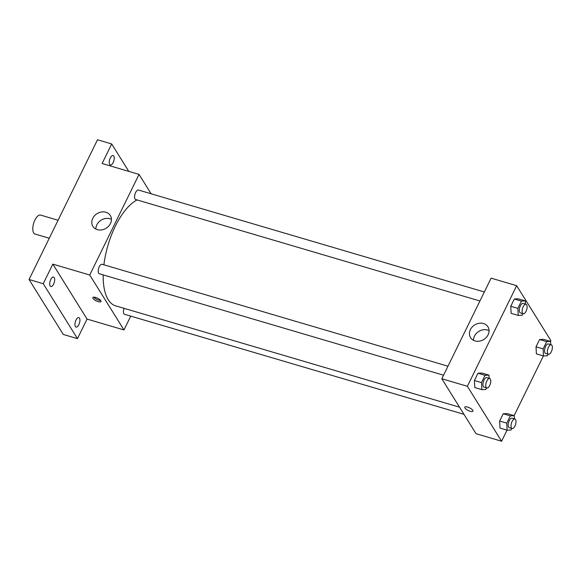 <?xml version="1.0" encoding="UTF-8"?>
<svg xmlns="http://www.w3.org/2000/svg" width="581" height="581" viewBox="0 0 581 581"><rect width="100%" height="100%" fill="white"/><g stroke="black" fill="none" stroke-linecap="round" stroke-linejoin="round"><path stroke-width="0.87" d="M58.085 220.243L40.59 215.086A9.877 4.321 106.4 0 0 34.235 221.608A9.877 4.321 106.4 0 0 33.691 232.945A9.877 4.321 106.4 0 0 35.005 234.034L49.269 238.239M130.74 316.115L123.964 329.95L87.056 319.071L77.469 338.636L63.271 334.453L29.05 279.512L97.506 139.767L111.705 143.95L128.786 171.373M78.856 324.634A4.938 2.164 -73.6 0 1 76.038 327.081A4.938 2.164 -73.6 0 1 76.009 320.058A4.938 2.164 -73.6 0 1 78.827 317.611A4.938 2.164 -73.6 0 1 78.856 324.634M53.612 284.102A4.938 2.164 -73.6 0 1 50.787 286.549A4.938 2.164 -73.6 0 1 50.758 279.526A4.938 2.164 -73.6 0 1 53.583 277.079A4.938 2.164 -73.6 0 1 53.612 284.102M87.056 319.071L52.827 264.13L43.248 283.695L29.05 279.512M77.469 338.636L43.248 283.695M123.964 329.95L89.743 275.009L52.827 264.13M89.743 275.009L139.033 174.394L102.118 163.515L111.705 143.95M97.347 229.633A10.255 8.584 148.1 0 1 92.909 226.358A10.255 8.584 148.1 0 1 97.071 213.648A10.255 8.584 148.1 0 1 110.31 215.515A10.255 8.584 148.1 0 1 108.662 226.147A10.255 8.584 148.1 0 1 97.347 229.633M113.172 162.527A4.938 2.164 -73.6 0 1 110.346 164.975A4.938 2.164 -73.6 0 1 110.317 157.952A4.938 2.164 -73.6 0 1 113.135 155.505A4.938 2.164 -73.6 0 1 113.172 162.527M103.178 274.9A55.972 24.504 106.4 0 0 108.226 299.68A55.972 24.504 106.4 0 0 115.677 305.86L459.527 407.187M137.072 199.944A55.972 24.504 106.4 0 0 103.897 264.813M139.033 174.394L151.111 193.778M484.336 291.982L138.452 190.052A4.938 2.164 106.4 0 0 135.279 193.313A4.938 2.164 106.4 0 0 135.003 198.978A4.938 2.164 106.4 0 0 135.663 199.523L479.928 300.98M124.065 308.329A4.938 2.164 106.4 0 0 123.884 313.747A4.938 2.164 106.4 0 0 124.545 314.292L463.965 414.311M443.564 375.21L99.293 273.753A4.938 2.164 -73.6 0 1 98.617 268.407A4.938 2.164 -73.6 0 1 102.089 264.282L447.973 366.212M100.818 300.697A4.525 1.474 26.1 0 1 100.985 301.539A4.525 1.474 26.1 0 1 96.264 300.878A4.525 1.474 26.1 0 1 92.851 297.559A4.525 1.474 26.1 0 1 96.577 297.784A4.525 1.474 26.1 0 1 100.818 300.697M100.709 300.53A4.525 1.474 26.1 0 1 93.817 297.16M95.858 229.045A10.255 8.584 148.1 0 1 101.13 220.163A10.255 8.584 148.1 0 1 111.421 219.349M507.024 430.165L501.599 441.233L476.042 433.702L441.821 378.761L491.112 278.146L516.662 285.678L550.89 340.619L550.497 341.41M543.388 355.935L514.134 415.64M522.922 313.646L522.145 315.229L518.23 315.425L511.135 313.333L510.772 306.267L514.33 299.004L518.245 298.808L525.347 300.9L525.507 304.11M511.803 428.415L511.033 429.991L507.111 430.187L500.016 428.095L499.653 421.036L503.211 413.774L507.133 413.578L514.229 415.669L514.396 418.879M501.599 441.233L467.378 386.292L516.662 285.678M548.173 354.185L547.396 355.761L543.482 355.957L536.379 353.865L536.023 346.806L539.575 339.544L543.496 339.348L550.592 341.439L550.759 344.649M486.558 387.876L485.781 389.459L481.867 389.655L474.764 387.563L474.408 380.497L477.967 373.234L481.881 373.038L488.977 375.13L489.144 378.34M467.378 386.292L441.821 378.761M474.982 340.924A10.255 8.584 148.1 0 1 470.545 337.641A10.255 8.584 148.1 0 1 474.699 324.932A10.255 8.584 148.1 0 1 487.946 326.798A10.255 8.584 148.1 0 1 486.29 337.43A10.255 8.584 148.1 0 1 474.982 340.924M472.774 410.309A4.525 1.474 26.1 0 1 472.934 411.152A4.525 1.474 26.1 0 1 468.221 410.484A4.525 1.474 26.1 0 1 464.807 407.165A4.525 1.474 26.1 0 1 468.533 407.397A4.525 1.474 26.1 0 1 472.774 410.309M472.934 411.152A4.525 1.474 26.1 0 1 468.221 410.484A4.525 1.474 26.1 0 1 464.807 407.165M473.493 340.328A10.255 8.584 148.1 0 1 478.766 331.446A10.255 8.584 148.1 0 1 489.057 330.633M481.867 389.655L481.504 382.588L485.062 375.326L488.977 375.13M489.66 378.492L486.82 377.657A4.938 2.164 106.4 0 0 483.639 380.918A4.938 2.164 106.4 0 0 483.37 386.583A4.938 2.164 106.4 0 0 484.024 387.128L486.863 387.97A4.938 2.164 106.4 0 0 490.335 383.845A4.938 2.164 106.4 0 0 489.66 378.492A4.938 2.164 106.4 0 0 486.479 381.753A4.938 2.164 106.4 0 0 486.21 387.425A4.938 2.164 106.4 0 0 486.863 387.97M474.764 387.563L474.408 380.497L477.967 373.234L481.881 373.038M481.504 382.588L474.408 380.497M485.062 375.326L477.967 373.234M518.23 315.425L517.867 308.358L521.426 301.096L525.347 300.9M526.023 304.262L523.183 303.427A4.938 2.164 106.4 0 0 520.01 306.688A4.938 2.164 106.4 0 0 519.734 312.353A4.938 2.164 106.4 0 0 520.394 312.898L523.234 313.74A4.938 2.164 106.4 0 0 526.698 309.615A4.938 2.164 106.4 0 0 526.023 304.262A4.938 2.164 106.4 0 0 522.849 307.523A4.938 2.164 106.4 0 0 522.573 313.195A4.938 2.164 106.4 0 0 523.234 313.74M511.135 313.333L510.772 306.267L514.33 299.004L518.245 298.808M517.867 308.358L510.772 306.267M521.426 301.096L514.33 299.004M507.111 430.187L506.755 423.128L510.314 415.865L514.229 415.669M514.904 419.024L512.064 418.189A4.938 2.164 106.4 0 0 508.891 421.45A4.938 2.164 106.4 0 0 508.615 427.122A4.938 2.164 106.4 0 0 509.276 427.667L512.115 428.502A4.938 2.164 106.4 0 0 515.587 424.377A4.938 2.164 106.4 0 0 514.904 419.024A4.938 2.164 106.4 0 0 511.73 422.293A4.938 2.164 106.4 0 0 511.454 427.957A4.938 2.164 106.4 0 0 512.115 428.502M500.016 428.095L499.653 421.036L503.211 413.774L507.133 413.578M506.755 423.128L499.653 421.036M510.314 415.865L503.211 413.774M543.482 355.957L543.119 348.898L546.677 341.635L550.592 341.439M551.275 344.794L548.435 343.959A4.938 2.164 106.4 0 0 545.254 347.22A4.938 2.164 106.4 0 0 544.985 352.892A4.938 2.164 106.4 0 0 545.639 353.437L548.479 354.272A4.938 2.164 106.4 0 0 551.95 350.147A4.938 2.164 106.4 0 0 551.275 344.794A4.938 2.164 106.4 0 0 548.094 348.063A4.938 2.164 106.4 0 0 547.825 353.727A4.938 2.164 106.4 0 0 548.479 354.272M536.379 353.865L536.023 346.806L539.575 339.544L543.496 339.348M543.119 348.898L536.023 346.806M546.677 341.635L539.575 339.544"/></g></svg>
